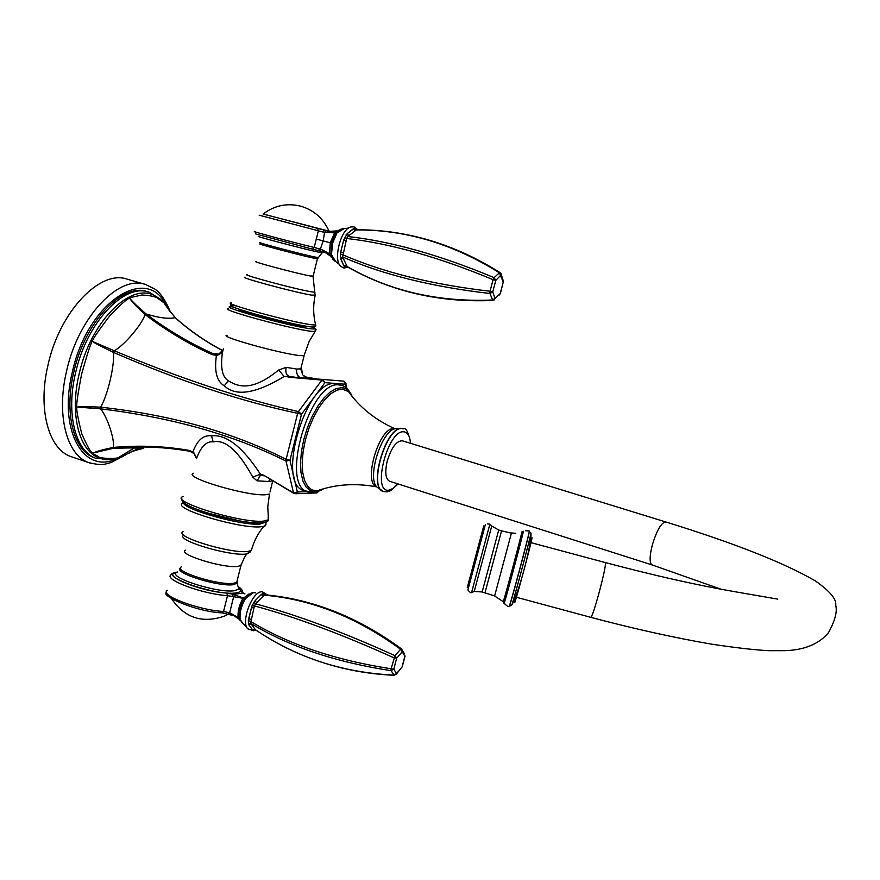 <?xml version="1.0" encoding="UTF-8"?>
<svg xmlns="http://www.w3.org/2000/svg" width="880" height="880" viewBox="0 0 880 880"><rect width="100%" height="100%" fill="white"/><g stroke="black" fill="none" stroke-linecap="round" stroke-linejoin="round"><path stroke-width="1.32" d="M223.355 348.832L222.453 352.506C220.286 367.851 222.31 377.3 228.503 380.853C238.788 387.266 252.637 391.215 278.674 369.996L286.176 367.356L296.802 369.072L301.466 368.797M170.599 312.422L164.648 303.27C163.559 302.731 167.057 307.527 175.142 317.669C168.344 319.099 158.664 317.856 146.102 313.962L145.035 314.534C166.463 330.748 188.815 344.113 212.102 354.607L216.436 355.388C214.126 371.217 216.733 381.348 224.257 385.77C235.774 396.803 255.728 393.723 284.119 376.519L289.3 376.398C286.286 375.342 285.241 372.339 286.176 367.356M308.044 377.949L318.186 379.28M278.674 369.996L284.119 376.519L322.894 379.456L324.962 382.646L345.675 384.263L346.379 388.014M323.147 379.478L343.629 381.139L345.675 384.263L345.972 383.581L343.882 381.172M306.856 491.601L297.385 492.03L289.96 460.251L301.521 414.194L324.962 382.646L321.915 380.094L322.894 379.456M304.689 490.897L303.875 490.633C275.352 483.791 306.361 378.169 335.357 383.79L341.275 385.308M345.477 382.382L346.896 388.465M304.931 376.838L303.226 375.408L307.835 377.916M298.397 376.244L297.704 377.553M227.128 335.258C216.799 335.929 281.611 354.013 300.179 355.597L304.106 355.718L300.762 369.061L302.731 374.814L301.499 368.643M217.745 354.255L213.444 353.815L212.102 354.607M175.615 317.944L175.142 317.669C189.277 330.418 205.106 341.418 222.629 350.658M168.135 308.836L163.834 302.357C162.855 302.94 162.503 295.933 141.922 295.009L129.096 297.88C131.23 299.035 128.447 298.65 146.102 313.962C167.662 330.088 190.113 343.376 213.444 353.815L218.592 354.013M216.7 354.398L216.436 355.388L217.679 355.157L222.926 350.086M217.679 355.157L222.453 352.506M288.145 377.146L321.915 380.094L298.441 411.598L301.521 414.194L297.66 413.325L298.441 411.598C242.341 399.047 180.95 378.774 114.268 350.768L113.487 352.407C179.85 381.106 241.241 401.412 297.66 413.325L286.11 459.371L289.96 460.251L286.022 461.098L286.11 459.371C233.541 432.432 171.677 415.019 100.529 407.165L100.529 408.837C171.622 417.395 233.453 434.819 286.022 461.098L293.513 492.844L297.385 492.03L295.933 493.724L317.042 492.899L318.472 491.48M188.782 450.329L189.42 451.209C164.626 446.93 139.513 445.896 114.081 448.107L110.968 448.481C116.776 448.217 136.07 447.447 139.733 448.47L137.126 449.57C135.784 449.482 131.208 451.616 123.398 455.961L123.398 455.961C121 459.338 98.593 459.228 97.295 455.917L92.29 453.244L114.081 448.107L113.366 447.436C91.817 451.77 94.534 453.321 92.29 453.244C91.641 450.164 92.565 458.062 81.84 433.972C74.921 406.89 77.616 409.629 76.307 407C77.748 402.809 74.569 411.257 81.598 374.187C92.004 337.051 91.212 345.532 91.773 341.143C94.479 338.613 89.925 341.726 110.231 315.249C130.889 294.239 127.215 300.674 129.096 297.88C131.076 299.112 128.051 298.892 145.035 314.534C142.109 324.291 124.509 345.147 114.268 350.768L91.773 341.143C94.072 342.166 91.311 341.726 113.487 352.407C114.829 365.178 107.371 396.616 100.529 407.165C76.252 405.966 78.749 407.319 76.307 407L100.529 408.837C107.448 417.098 114.73 439.274 113.366 447.436C138.985 445.126 164.131 446.094 188.782 450.329L192.885 451.935L194.348 453.915M295.064 493.834L263.692 475.189L293.788 493.383M315.953 492.932L318.802 491.348M170.731 312.609L165.924 304.821L168.949 310.101M123.398 455.961C113.366 459.822 105.82 460.636 100.76 458.425C79.629 452.936 69.146 415.03 79.244 373.615C90.365 322.982 128.722 283.723 153.01 294.888L164.648 303.27C165.077 304.942 168.696 309.793 175.472 317.823L175.472 317.823C189.453 330.396 205.194 341.308 222.684 350.559M263.692 475.189L260.491 474.309L261.877 475.321L260.249 475.673L259.622 474.496L260.491 474.309C242.66 447.018 226.336 434.192 211.519 435.831C203.445 434.797 197.23 440.165 192.885 451.935L192.764 452.474M128.26 453.321C130.174 453.475 127.193 452.144 143.726 448.294C137.511 447.546 127.644 447.48 114.125 448.107L143.286 446.985M193.941 453.53L189.706 451.209M193.864 452.738L196.614 458.227C201.014 446.479 206.525 441.034 213.147 441.881C225.291 439.164 238.491 450.923 252.769 477.136L259.622 474.496M260.249 475.673L257.015 480.81L252.769 477.136M261.877 475.321L262.57 475.365M273.185 480.733L268.708 481.525L257.015 480.81M136.059 447.733L136.917 446.985M160.501 299.244L149.105 292.171C124.3 282.81 86.669 322.443 75.614 372.68C65.67 413.622 75.482 451.44 96.008 458.337L110.759 459.448M132.957 447.667L133.661 447.04M148.379 291.962L147.334 291.665C122.507 282.293 84.854 321.893 73.81 372.108C63.877 413.039 73.711 450.846 94.259 457.754L96.008 458.337M130.614 447.645L131.241 447.106M144.87 284.273L127.402 279.246C100.408 269.148 59.73 311.212 48.037 364.881C37.51 408.584 48.455 448.987 70.752 456.533L72.721 457.204M242.506 592.548L241.065 591.184L243.188 593.021L233.398 594.352L226.831 593.087C198.572 591.283 158.081 573.826 177.463 572.11M244.596 593.791L243.188 593.021M246.598 626.912L242.99 623.667L240.196 619.487C239.459 613.041 241.197 606.1 245.41 598.686L253.253 592.68L255.596 592.856M265.694 594.847L263.351 593.23L261.36 594.451L263.076 596.321L255.486 603.834C296.329 614.691 342.837 631.972 395.01 655.677L391.094 668.789L391.072 670.692L394.284 675.29M256.707 602.69L254.98 600.82L261.36 594.451L254.98 600.82L252.109 605.572L248.314 620.708L248.919 624.943L252.483 629.728L254.023 630.3L255.277 629.739M253.198 630.19L255.684 629.926M253.891 602.162L255.486 603.834L254.397 605.924C295.207 616.891 341.726 634.194 393.965 657.833L396.671 658.196L395.01 655.677L400.576 649.253L402.226 651.772L401.588 649.022L400.576 649.253C356.532 617.166 311.058 599.137 264.132 595.166L263.076 596.321M262.383 593.67L264.132 595.166L264.924 594.781C312.741 599.159 358.259 617.199 401.489 648.901L404.316 653.576M264.275 593.406L264.528 594.649M266.673 594.946L265.045 593.934L264.869 594.77M252.109 605.572L254.397 605.924L250.602 623.249L255.431 629.75C296.12 657.426 342.243 672.54 393.789 675.103L396.506 673.563L402.028 667.106L404.877 656.26L402.226 651.772L396.671 658.196L393.8 669.141L396.506 673.563L395.868 674.685M254.023 630.3L255.552 629.882C297.165 657.778 343.343 672.914 394.086 675.29L396.429 674.003L400.939 668.382M248.314 620.708L250.514 621.346C288.211 644.27 335.071 660.088 391.094 668.789L393.8 669.141L391.072 670.692C335.093 662.057 288.266 646.239 250.602 623.249L248.457 623.81M251.317 624.151L248.919 624.943L252.483 629.728L254.859 628.947M253.946 607.992L251.493 607.508L248.644 618.86L251.097 619.333M402.237 666.831L405.086 655.996M242.814 623.557L239.591 619.036C238.612 612.535 240.328 605.715 244.739 598.576L233.365 594.363L232.353 596.486L227.502 595.661L226.831 593.087M244.97 593.956L243.243 593.021M177.562 571.989C172.755 573.254 170.632 574.167 171.204 574.728C162.723 579.249 202.246 594.088 227.502 595.661L223.553 611.501L222.123 612.887M167.387 590.337C158.851 595.111 198.275 610.115 223.553 611.501L228.36 612.491L228.371 614.064L229.977 614.35M239.591 619.091L234.124 615.769L230.043 614.383L229.68 612.722L228.36 612.491M244.739 598.576L232.353 596.486M234.993 595.1L233.574 597.058L229.68 612.722L238.106 617.551C237.6 611.501 239.173 605.209 242.814 598.675L243.122 598.202M238.183 617.936L239.294 619.531M239.591 619.036L238.128 617.562M242.847 598.675L248.798 594.055M238.392 618.068L238.315 617.727C237.754 611.644 239.338 605.286 243.078 598.686L243.342 598.268M244.772 598.51L251.163 593.098L253.253 592.68M244.783 598.543L245.41 598.686M243.1 598.686L249.117 593.956M305.107 326.073L301.257 326.139C286.803 324.412 235.829 310.607 239.91 309.551M336.248 232.848L325.93 230.747L324.544 232.452L323.191 240.856L320.419 248.941L330.88 254.408L331.639 243.155L336.248 232.848L324.544 232.452L318.351 230.78L314.204 247.456L312.488 249.161L321.541 251.361M255.123 231.605C247.874 230.329 289.399 241.472 314.204 247.456L319.055 248.787L319.055 250.822L330.88 254.408M316.063 239.019L330.275 242.781L329.329 253.572M329.296 253.099L331.287 257.103M334.532 232.804L330.275 242.781L329.516 253.264M330.913 254.452L331.507 254.76L332.519 243.397L336.985 232.859L344.212 228.613L348.513 228.085M336.303 232.815L336.985 232.859M339.207 264.176L335.665 261.547L331.507 254.76M356.708 229.735L354.244 228.382L347.16 233.673L343.717 240.009L340.714 251.966L340.373 257.62L343.926 266.013L345.323 267.322L347.281 266.794M356.576 229.746L347.743 236.5L346.665 238.48L342.606 256.949L347.27 266.761M354.244 228.382L356.037 229.933C405.306 229.57 453.079 243.848 499.378 272.778L494.12 277.651L493.086 279.686L490.05 291.258L489.962 293.502L492.855 300.454M356.004 228.822L356.048 229.625M346.346 267.212L346.709 266.596M344.575 266.849L346.874 266.365C389.565 291.016 438.02 302.236 492.228 300.036L495.011 298.474L494.032 300.047M343.244 258.236L340.78 259.083L343.926 266.013L346.379 265.155M340.373 257.62L342.606 256.949C382.767 274.604 431.882 286.781 489.962 293.502L492.756 291.929L490.05 291.258C431.937 284.471 382.778 272.283 342.584 254.716L340.34 253.979M346.192 240.647L343.717 240.009L340.714 251.966L343.189 252.593M344.333 238.04L346.665 238.48C390.159 243.408 438.966 257.147 493.086 279.686L495.792 280.368L494.12 277.651C440.055 255.057 391.259 241.34 347.743 236.5L346.093 234.806M355.025 230.802L353.265 228.855L347.16 233.673L348.92 235.631M347.171 266.728C390.852 291.544 439.362 302.786 492.723 300.465L500.368 293.557L503.459 281.336L501.27 274.714L495.792 280.368L492.756 291.929L495.011 298.474L500.236 293.535L503.239 282.095L499.378 272.778L500.159 272.69M500.368 293.557L499.114 295.163M503.03 280.038L503.371 282.117M356.51 229.735C406.725 229.713 454.575 244.013 500.06 272.624L501.27 274.714L500.951 273.559M336.281 232.793L340.384 229.361L343.343 228.591M334.279 233.222L338.118 230.45M319.055 248.787L320.419 248.941L320.848 251.064M319.066 250.822L312.444 249.15M259.138 215.182L318.351 230.78L317.603 228.382L263.153 214.016M329.34 231.319L317.603 228.382M334.961 261.173L332.794 259.149L330.88 254.474M334.554 233.189L338.701 230.252M325.93 230.747L324.225 230.076L323.257 231.924M263.109 214.06L329.043 231.154C323.268 218.317 313.72 209.968 300.399 206.096C286.748 202.862 274.318 205.513 263.109 214.06M383.207 491.469L383.053 491.403C367.917 487.355 386.001 426.239 401.676 428.56L402.864 428.736M665.643 521.917L402.435 440.825C396.572 440.627 391.501 447.392 387.211 461.12C384.747 472.153 385.517 478.863 389.521 481.217L389.774 481.294M516.395 595.463L516.142 597.19L590.909 617.375C592.141 616.022 594.693 608.454 598.554 594.682C603.724 575.311 605.979 564.608 605.319 562.573L530.673 542.564L530.299 543.521M300.553 377.883C297.352 376.035 296.098 373.098 296.802 369.072M304.92 376.816L318.241 379.28M315.524 330.737L309.188 341.407L304.359 354.706M224.257 385.77L228.503 380.853M165.495 304.612L168.223 308.693M211.519 435.831L213.147 441.881M269.885 478.929L268.708 481.525M106.722 459.481L100.76 458.425L105.996 459.426M117.92 457.864L135.894 446.996M166.441 305.91C147.444 263.637 87.45 301.785 72.369 372.009C57.662 431.079 84.359 476.036 117.799 458.106M170.5 312.136C165.33 299.926 160.061 292.215 154.682 289.003L145.607 284.493C118.954 274.472 78.485 316.866 66.66 370.777C56.023 414.678 66.66 455.169 88.693 462.605L91.861 463.606M183.48 496.452C166.936 500.478 240.812 523.49 263.296 521.147L268.477 519.772L267.773 506.88L269.489 494.054L265.397 494.769C246.257 496.221 182.413 477.081 193.391 473.275M272.811 480.524L269.995 492.041M181.797 498.487C178.585 507.694 241.021 524.447 262.328 522.841C267.135 521.73 269.181 520.707 268.477 519.772L268.147 517.264M182.842 500.049C176.902 505.989 242.121 524.975 261.47 522.852M240.57 521.081L206.162 512.688M183.557 502.568C182.017 509.091 242.187 526.042 260.007 524.062L265.188 522.335M182.886 501.919L181.797 503.745C174.933 509.641 240.999 529.023 260.656 526.79L263.879 526.295L266.079 524.172M183.084 531.674C173.206 536.316 230.153 553.861 247.61 551.463L251.361 550.528L251.966 548.328M182.798 535.942C180.312 541.717 230.637 556.215 245.861 554.048L250.36 551.914M185.372 550.132C177.089 554.158 223.366 568.579 237.776 566.39L240.933 565.532L241.373 563.64M237.226 580.382L236.731 582.34L233.563 583.275C219.109 585.728 172.909 571.219 181.258 566.918M237.006 581.273L237.446 582.912L233.574 584.65C218.922 587.158 172.084 572.429 180.587 568.062M238.348 587.004L238.579 589.138L234.575 590.689C217.745 593.637 164.67 576.312 177.452 572.132M238.579 587.345C242.044 590.249 241.219 592.097 236.126 592.9C216.458 596.277 156.618 575.498 176.825 572.462M238.337 586.861L241.065 591.184M255.618 629.926L253.55 630.74L247.72 628.804C240.735 622.182 251.867 592.086 261.404 591.767M263.351 593.23L264.715 594.77M238.513 588.258L239.195 588.709M239.998 620.334L238.337 617.749M312.301 327.041C319.066 330.671 314.611 329.538 314.886 331.573L310.816 331.254C290.532 328.911 218.361 309.133 228.382 308.693M312.246 327.03C316.514 328.856 315.777 329.406 310.046 328.669C287.518 325.941 211.123 304.359 232.991 306.966L232.485 306.922M314.149 326.843L311.212 326.964M309.353 326.744C285.901 323.807 209.11 301.785 236.478 305.921M315.425 324.104L315.656 325.039L311.201 324.72C290.763 322.201 218.735 302.346 231.693 302.863M315.238 295.064L311.608 295.141C295.009 292.501 236.291 276.628 245.377 277.266M314.666 291.676L314.952 292.237L311.311 291.797C294.888 289.113 237.127 273.471 247.566 274.549M313.126 276.078L310.156 275.957C296.615 273.493 248.875 260.722 256.135 261.514M260.425 243.98C253.231 242.891 301.059 255.574 314.545 258.313L317.482 258.621M260.293 242.561C253.594 241.582 301.697 254.32 315.216 257.092L318.23 257.433M258.984 236.445C251.35 235.191 304.205 249.139 318.989 252.274L322.08 252.879L317.416 258.852L313.038 276.408L315.117 295.581C313.027 305.448 313.214 315.271 315.656 325.039C316.448 326.634 314.468 327.217 309.694 326.788C289.245 323.587 258.225 315.392 240.691 309.815C225.28 304.436 232.342 305.25 231.022 303.567M331.771 257.62L329.582 253.682M334.774 232.826L330.484 242.836L332.519 243.397M348.106 267.256L343.86 268.037L340.835 266.376C332.662 260.469 341.044 228.019 351.054 226.941L354.035 226.864L357.764 229.735M355.146 228.283L356.125 229.658M345.323 267.322L347.061 266.673M328.977 231L330.506 231.44M303.875 490.633L314.138 492.547L321.574 490.061L315.447 491.744L310.321 490.655L306.053 486.981L302.885 480.887L300.993 472.626L300.498 462.616L301.455 451.374L303.798 439.494L307.428 427.614L312.147 416.372L317.691 406.384L323.752 398.178L330.011 392.15L336.138 388.608L341.825 387.684C346.038 388.058 349.371 390.643 351.813 395.417C348.392 389.301 345.037 385.979 341.759 385.451L339.262 384.967C310.376 379.368 279.323 485.089 307.747 491.898L309.353 492.36M317.999 490.996L320.353 489.72M349.899 393.547L349.129 392.073M323.565 488.873L316.767 490.941L311.751 489.863L307.593 486.266L304.502 480.293L302.665 472.208L302.192 462.418L303.127 451.429L305.426 439.813L308.979 428.208L313.588 417.23L319 407.462L324.918 399.432L331.034 393.547L337.029 390.071L342.573 389.158L348.491 391.622L352.484 396.858M395.131 428.868C375.507 420.035 359.964 407.616 348.491 391.622L352.308 396.638M395.043 428.89L393.888 428.725C379.148 426.591 362.516 483.56 376.871 486.882M397.837 428.318L396.044 428.714C382.184 428.296 366.014 478.896 377.322 487.333L383.317 491.513M376.915 486.915C355.619 482.911 335.566 484.242 316.756 490.941L321.574 490.061M410.784 443.399C408.441 432.135 405.944 427.284 403.304 428.846L401.918 428.626C386.232 426.294 368.148 487.443 383.284 491.502L387.134 491.876L390.731 490.633L398.079 483.945M410.509 443.322C409.904 435.996 407.616 432.157 403.656 431.794C387.783 429.836 371.668 492.503 388.553 490.204L393.03 488.488L397.804 483.857M590.755 617.342L590.909 617.375C633.732 628.727 673.816 637.637 711.183 644.094C736.098 647.845 755.425 650.045 769.186 650.705L785.301 650.661C804.749 649.946 819.159 643.918 828.52 632.599C835.032 620.697 837.43 611.578 835.725 605.264C836.693 599.258 829.917 591.162 815.419 580.954C784.223 562.815 734.349 543.147 665.786 521.961C661.496 522.346 657.052 529.837 652.454 544.434C649.484 556.072 649.352 562.892 652.058 564.916L389.521 481.217M532.048 537.801C531.696 542.113 513.095 611.072 514.778 601.799M530.827 532.796L530.948 533.203C530.068 538.912 514.833 596.2 511.929 604.703L511.456 605.209M504.306 603.35C506.935 606.111 508.585 607.112 509.234 606.353C510.455 604.45 529.001 535.029 529.276 531.355L530.948 533.203C531.85 544.016 518.815 593.043 511.929 604.703L509.355 606.353C510.62 604.274 529.111 535.062 529.375 531.399L529.375 531.047M525.558 530.717L529.276 530.992M504.064 603.053C501.886 613.525 522.753 535.953 523.369 531.289L523.215 531.355M522.896 531.498L523.05 531.432C522.434 536.074 501.688 613.173 503.855 602.767M503.085 601.733C500.951 611.875 521.224 536.503 521.862 531.949L521.719 532.004M485.023 592.702L501.556 530.849L511.412 533.17L494.615 595.958L482.152 591.965L474.32 591.459M491.799 526.031L498.707 530.024L482.152 591.965M468.072 590.216C469.909 592.405 471.075 593.175 471.57 592.537L489.885 524.106L491.755 525.998L474.232 591.47L471.614 592.537M467.885 589.963L485.408 524.403M483.758 525.91L467.258 587.675M194.139 453.75L196.218 458.007M264.121 475.937L262.746 475.398M70.752 456.533L88.693 462.605C104.214 466.378 105.193 463.617 110.99 462.594L125.829 454.795M238.436 587.642L236.731 582.34L240.933 565.532C244.519 556.919 246.708 553.025 247.5 553.817L251.361 550.528C253.814 541.299 257.983 533.214 263.879 526.295C265.199 526.537 265.936 525.107 266.112 521.994M262.064 591.69L267.652 595.045M243.573 593.109L242.55 592.702M242.572 592.581C243.089 590.92 241.67 588.94 238.293 586.641M238.931 619.124L234.124 615.769L222.376 612.909C194.568 611.666 159.511 594.869 166.628 592.537M171.512 598.62C184.536 617.87 202.18 623.7 224.444 616.132L228.536 614.086M289.322 376.398L294.745 377.179M322.08 252.879L323.257 251.845M320.364 251.108C322.729 252.351 321.772 249.623 330.627 256.267M312.488 249.161L255.805 233.992L255.068 231.825M337.117 230.89L329.45 231.341M400.521 428.241L403.051 428.78M777.777 599.126L735.13 591.756C698.06 585.398 654.786 575.663 605.319 562.573M721.039 589.226L652.058 564.916M502.832 601.414L494.615 595.958M511.456 532.939L515.768 533.324M498.707 530.024L501.556 530.849M489.885 524.106L487.333 523.93"/></g></svg>
